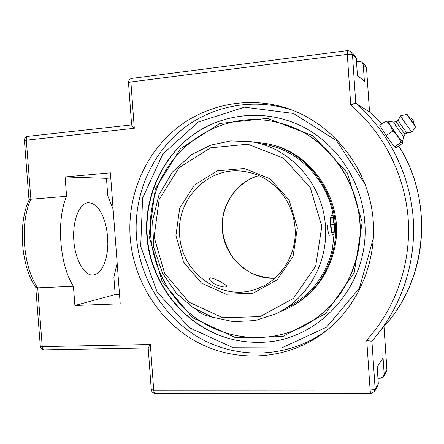 <?xml version="1.0" encoding="UTF-8"?>
<svg xmlns="http://www.w3.org/2000/svg" width="444" height="444" viewBox="0 0 444 444"><rect width="100%" height="100%" fill="white"/><g stroke="black" fill="none" stroke-linecap="round" stroke-linejoin="round"><path stroke-width="0.67" d="M130.181 237.512C127.317 197.58 143.334 157.026 173.415 130.947C203.574 105.073 246.897 95.432 286.513 108.097C330.175 122.122 365.318 163.714 372.277 212.104C379.243 260.495 357.242 310.251 319.297 335.93C282.179 360.989 233.81 362.165 196.231 341.63C158.647 320.918 133.489 280.497 130.181 237.512M364.757 222.105C370.357 285.881 317.227 342.979 259.157 342.296C247.597 342.491 236.336 340.87 225.363 337.429C184.515 324.459 153.868 286.752 147.697 244.128C141.597 201.498 160.378 156.726 195.926 132.839C226.557 112.41 267.993 109.246 302.63 126.662C337.179 144.145 361.982 181.613 364.757 222.105M391.913 143.312L389.327 139.827M24.403 140.415L134.304 128.272L131.64 125.08M350.749 105.106C353.324 103.763 354.995 103.147 355.766 103.252L352.458 54.501C351.748 54.113 350.027 54.063 347.297 54.362L350.749 105.106C383.622 132.911 405.194 175.386 408.258 219.83C411.105 264.297 395.365 308.758 366.722 340.065C369.436 341.048 371.162 341.369 371.9 341.025C400.499 309.118 416.139 264.252 413.281 219.397C410.189 174.553 388.672 131.657 355.766 103.252L369.491 111.927L381.918 123.937L371.295 113.498M356.488 61.566L358.907 61.266L361.738 61.994L363.275 64.863L364.385 81.28L357.426 75.43L356.255 58.142L354.639 55.123L351.554 52.137M374.808 390.964L377.478 386.563L378.316 383.805L377.167 366.816L383.083 358.064L384.177 374.209L383.372 376.834L380.358 378.266L377.944 378.277M366.722 340.065L370.118 389.999L153.718 390.154L150.338 344.538L148.174 347.868M29.054 200.022L30.864 199.262L66.578 196.309C56.155 220.174 59.629 265.357 73.432 286.252L74.897 305.478L120.213 303.829L110.401 172.838L65.107 176.962L66.578 196.309M73.432 286.252L37.707 287.84L35.82 287.29M369.513 111.949L366.528 67.976L369.53 111.96M119.508 294.4L115.185 294.577L113.88 277.184L117.155 263.031M113.115 209.063L107.775 195.859L106.466 178.371L110.784 177.983M398.695 145.954C434.349 201.093 427.3 279.959 383.966 326.451L380.203 330.991M94.178 274.914L92.963 275.069C84.182 275.785 74.986 259.657 73.782 239.982C72.461 220.307 79.515 203.124 88.312 202.697L92.158 203.319L95.898 205.7L99.356 209.696L102.37 215.063L104.817 221.539L106.588 228.804L107.609 236.524L107.842 244.355L107.265 251.942L105.911 258.935L103.824 265.013L101.088 269.863L97.824 273.232L94.178 274.914M106.466 178.371L65.107 176.962M74.897 305.478L115.185 294.577M386.202 120.935C389.366 123.576 391.525 126.973 392.69 131.119C396.503 134.193 399.278 137.956 401.004 142.402L402.58 142.308L402.63 143.251L396.276 147.619L394.538 146.847L386.202 135.62L379.809 125.419L386.202 120.935L387.901 121.018M386.202 135.62L392.69 131.119M394.538 146.847L401.004 142.402M405.161 134.116L403.74 136.325L402.508 141.886C401.187 141.531 386.419 120.196 388.178 121.19L393.767 122.067M413.347 123.371L409.279 117.577C412.432 118.259 413.786 120.191 413.347 123.371M403.74 136.325L403.657 136.33C402.797 136.042 392.912 121.817 393.745 122.067L396.303 121.517L398.174 120.213M398.163 120.219L398.157 120.235C397.868 120.54 406.266 132.562 406.954 132.834L405.083 134.121C404.356 133.849 395.787 121.551 396.303 121.517M415.645 126.684L411.943 132.057C411.127 131.707 400.266 116.156 400.61 115.834L406.97 114.28L409.568 117.61M413.408 123.093L415.601 126.657C414.979 126.301 406.432 114.041 406.97 114.28M294.705 303.357L295.116 303.158M214.668 284.066C210.878 281.774 209.096 279.898 209.329 278.421L209.918 277.905C212.793 277.134 227.522 285.142 226.812 286.408C225.33 287.662 221.279 286.88 214.668 284.066M329.559 235.287C328.566 234.793 327.888 231.563 327.539 225.596M362.193 222.272L354.168 272.916L325.397 313.78L282.689 336.585L235.326 337.601L192.607 317.738L162.138 281.529L148.979 235.864L155.311 188.833L180.297 148.807L219.969 123.443L267.338 118.393L313.092 135.786L347.347 172.938L362.193 222.272M195.299 133.267C160.029 157.626 141.73 202.625 148.246 245.221C154.839 287.812 185.842 325.258 226.851 337.884M286.974 307.659C310.728 295.665 325.874 276.074 332.417 248.884L334.338 231.285M333.605 218.898C329.198 181.213 298.623 149.417 263.453 144.211M279.809 311.816L287.762 308.48C311.655 296.309 326.889 276.523 333.477 249.128C344.783 201.437 309.79 149.5 263.98 143.201L253.602 142.141M288.461 306.832L292.08 304.984M267.36 144.955L265.112 144.55M314.857 319.225C336.924 303.319 351.187 281.513 357.648 253.813C370.496 199.467 335.642 139.277 284.765 124.536M357.476 253.89C370.929 197.386 332.6 135.154 279.132 122.916C221.223 107.032 161.327 149.567 152.114 206.721C144.655 247.103 160.728 290.654 192.946 315.856C225.141 340.975 271.667 345.155 308.014 323.67C333.666 307.903 350.15 284.643 357.476 253.89M292.851 305.794C314.557 293.318 328.432 274.314 334.471 248.779C345.438 202.336 312.337 151.554 267.849 143.95M330.919 216.45L331.812 214.957C333.638 214.402 335.314 228.616 334.01 233.472L333.094 235.076C331.274 235.72 329.565 221.184 330.919 216.45M330.847 225.347L331.152 217.727L332.772 217.471L334.071 224.686L333.783 232.223L332.179 232.628L330.847 225.347M333.783 232.223L332.123 232.323M334.071 224.686L330.863 224.892M196.22 309.579C200.139 313.298 205.011 315.656 210.85 316.65M286.513 108.097L290.348 109.635C251.404 97.175 208.774 106.604 179.065 132.012C149.434 157.614 133.638 197.475 136.447 236.724C139.688 278.976 164.469 318.698 201.465 339.011C238.467 359.146 286.047 357.925 322.533 333.283L329.537 328.127L319.297 335.93M373.46 237.695L359.418 288.2L326.551 327.189L281.668 347.946L233.228 347.752L189.46 327.739L157.082 291.963L140.704 246.387L142.618 198.007L162.72 154.179L198.407 121.95L244.494 107.193L293.506 113.436L336.58 140.659L365.229 184.538M383.999 326.412L386.913 369.624L386.108 372.327L383.855 376.04M362.437 62.671L365.024 65.179L366.528 67.976L363.275 64.863M150.338 344.538L42.247 346.631C42.485 348.64 43.14 349.711 44.217 349.839C41.986 349.694 40.681 348.534 40.315 346.364L40.315 346.342M28.089 136.33L27.844 136.33C26.734 136.624 26.218 137.84 26.29 139.982L30.864 199.262C19.625 222.849 23.088 267.31 37.707 287.84L42.247 346.631L40.315 346.364L35.742 287.179M148.168 347.813L151.276 389.632L153.718 390.154C153.924 392.146 154.434 393.212 155.245 393.34C152.975 393.145 151.648 391.913 151.276 389.632L151.271 389.588M128.499 82.728L130.875 81.974L347.297 54.362C347.169 52.048 347.28 50.783 347.624 50.572L350.799 51.404L352.458 54.501L356.255 58.142M131.646 125.147L128.499 82.695C128.538 80.325 129.698 78.888 131.985 78.388C131.152 78.649 130.78 79.848 130.875 81.974L134.304 128.272M378.316 383.805L375.152 388.988C374.514 389.599 372.838 389.932 370.118 389.999C370.29 392.169 370.546 393.323 370.895 393.467L374.292 391.819L375.152 388.988L371.9 341.025M383.966 326.451L386.891 369.763L384.177 374.209M258.969 175.608C236.147 181.757 220.291 205.5 222.339 229.348C223.765 256.366 248.102 279.526 274.819 278.255M261.86 286.763L256.782 288.866C221.778 302.37 181.269 273.121 179.648 235.242C176.268 200.838 205.744 168.248 239.821 170.99L242.18 171.179M325.413 226.024C323.11 184.099 289.915 147.33 251.21 141.714L230.714 140.903L210.828 145.088L191.758 154.484L172.405 172.067L159.024 194.694L152.608 220.518L153.752 247.508L162.46 273.066L176.257 293.09L192.752 307.37L212.16 317.121L233.366 321.656L255.095 320.568L275.968 313.78C307.281 299.278 328.316 262.953 325.413 226.024M321.811 226.335L315.684 266.117L293.406 298.39L260.073 316.639L222.794 317.738L188.922 302.164L164.63 273.387L154.112 236.935L159.185 199.417L179.11 167.671L210.556 147.813L247.83 144.189L283.594 158.214L310.245 187.584L321.811 226.335M297.369 227.883L289.105 200.044L270.046 178.821L244.328 168.492L217.316 170.862L194.344 185.098L179.692 208.158L175.918 235.559L183.638 262.188L201.459 283.1L226.185 294.239L253.197 293.195L277.156 279.803L293.046 256.471L297.369 227.883M386.602 371.495L386.918 369.68M366.566 68.037L365.767 65.917M131.629 124.925L27.844 136.33C25.586 136.78 24.437 138.134 24.403 140.393L29.015 200.111M131.985 78.388L347.624 50.572M370.895 393.467L155.245 393.34M148.185 347.968L44.217 349.839M35.859 287.351C21.062 266.761 17.71 223.526 29.088 199.955M398.701 145.948C427.683 191.397 429.27 253.424 403.058 299.65M402.625 141.886L402.725 142.435M407.004 132.85L412.01 132.084M398.157 120.235L400.61 115.834M258.985 175.613C237.851 181.613 222.611 202.353 222.333 224.686C221.967 233.899 225.075 244.267 231.646 255.788C236.752 262.498 242.901 268.037 250.1 272.405C257.958 276.035 266.206 277.977 274.836 278.244M261.266 287.04L256.782 288.866C280.425 280.847 297.241 254.773 295.049 227.966C293.823 213.575 288.556 201.038 279.254 190.348C268.265 178.616 255.122 172.161 239.821 170.99"/></g></svg>
